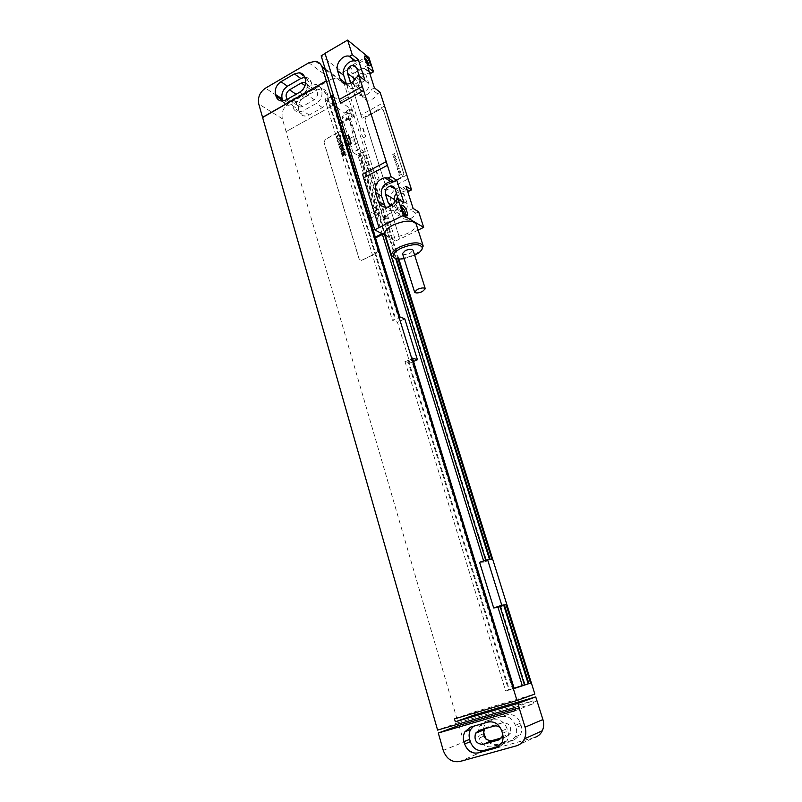 <?xml version="1.0" encoding="UTF-8"?>
<svg xmlns="http://www.w3.org/2000/svg" width="802" height="802" viewBox="0 0 802 802"><rect width="100%" height="100%" fill="white"/><g stroke="black" fill="none" stroke-linecap="round" stroke-linejoin="round"><path stroke-width="0.6" stroke-dasharray="4.01 3.01" d="M308.85 62.777L331.186 79.258L288.88 103.488L265.482 88.16M331.186 79.258L337.532 77.864C340.79 78.406 342.995 80.35 344.148 83.679L348.258 96.852L286.013 131.668L458.072 722.702L437.591 730.101M286.134 131.749L282.364 118.786C281.171 112.45 283.347 107.358 288.88 103.488M298.715 109.724C297.743 104.631 299.497 100.531 303.988 97.403L317.071 89.914L321.873 88.811C324.549 89.192 326.354 90.756 327.286 93.493L327.787 95.107C328.8 100.26 327.026 104.42 322.434 107.578L309.251 114.997L304.96 116.089C302.083 115.819 300.159 114.235 299.186 111.328L298.715 109.724L292.429 105.603C291.457 100.471 293.221 96.32 297.743 93.162L310.915 85.583L315.747 84.451C318.454 84.832 320.269 86.405 321.201 89.172L321.702 90.796C322.725 95.989 320.92 100.19 316.309 103.388L303.026 110.907L298.705 112.009C295.818 111.749 293.883 110.155 292.91 107.217L292.429 105.603M299.707 96.731L311.356 90.055L314.204 89.383C318.785 91.779 318.815 95.237 314.294 99.769L302.595 106.415L299.958 107.087C295.286 104.801 295.206 101.353 299.707 96.731L296.058 94.265M304.74 77.283L305.712 77.313C308.439 77.684 310.274 79.278 311.216 82.075L311.717 83.719C312.74 88.992 310.915 93.263 306.244 96.521L292.82 104.19L288.449 105.333C285.532 105.072 283.577 103.458 282.595 100.481M305.662 82.786C308.73 85.964 308.249 89.323 304.219 92.852L292.389 99.638L289.722 100.32L287.337 99.278M348.258 96.852L286.013 131.668M398.855 259.016L348.148 96.761M382.404 234.465L357.943 155.568L352.95 152.36L359.717 148.721L364.659 151.969L398.073 258.956M359.717 148.721L348.619 113.062L353.602 116.561L351.356 109.363L350.053 110.085L352.299 117.282L353.602 116.561M333.792 96.852L351.356 109.363M412.509 358.073L411.025 358.735L512.518 688.988L513.25 688.748L505.661 691.043L514.132 688.256M514.212 688.487L512.518 688.988M399.827 316.86L398.363 317.532L399.195 317.873L395.837 319.427L394.995 319.096L392.419 320.279L397.441 322.244L409.942 363.035L413.551 361.441M331.637 95.308L330.304 96.07L398.363 317.532M411.025 358.735L411.847 359.015L408.429 360.529L404.98 361.411L409.942 363.035M404.789 318.865L397.441 322.244M330.304 96.07L331.176 96.691L328.108 98.435L327.226 97.814L324.87 99.137L392.419 320.279M324.87 99.137L334.985 106.215M337.141 107.719L344.75 113.032L346.975 120.22L341.953 116.761L348.619 113.062M352.95 152.36L341.953 116.761M483.616 560.899L483.997 562.132L479.586 562.322M404.98 361.411L505.661 691.043M411.847 359.015L513.25 688.748M331.176 96.691L399.195 317.873M408.429 360.529L509.37 689.91M328.108 98.435L395.837 319.427M407.596 360.258L508.638 690.151M327.226 97.814L394.995 319.096M524.458 684.928L525.15 684.718L524.458 684.938M346.975 120.22L349.281 118.947L348.449 118.375L351.466 116.711L352.299 117.282M344.75 113.032L347.045 111.759L349.281 118.947M500.137 606.643L500.809 606.412L525.15 684.718M483.997 562.132L491.897 559.355M357.943 155.568L360.278 154.325L486.744 561.169M347.045 111.759L346.213 111.177L348.449 118.375M500.809 606.412L500.097 606.512M360.278 154.325L359.456 153.784L384.739 235.186M485.701 560.167L486.022 561.199M346.213 111.177L349.221 109.503L350.053 110.085M359.456 153.784L362.514 152.149L363.336 152.681L396.388 258.675M363.336 152.681L364.659 151.969M349.221 109.503L351.466 116.711M362.514 152.149L395.647 258.455M458.985 725.419L463.827 742.061C466.995 750.311 472.388 753.84 479.997 752.657L534.643 737.439L516.468 745.82M454.483 718.893L474.413 711.905L534.844 694.081M458.072 722.702L532.819 700.838L533.26 702.241L537.049 701.138L533.35 702.211L533.791 703.625L515.666 710.522M474.724 712.938L474.413 711.905M323.978 142.445L325.321 139.317L339.146 131.718L340.198 131.448L341.772 132.691L377.792 249.863L376.379 253.101L361.421 260.409L359.126 259.076L323.978 142.445L325.452 139.398L339.266 131.799L340.319 131.528L341.893 132.771L377.902 249.923L376.499 253.151L361.542 260.47L359.236 259.126L324.098 142.525M514.864 707.534L532.819 700.838M473.581 726.241L493.39 719.995C499.756 718.903 504.328 721.81 507.095 728.697L507.806 731.033C508.769 734.391 508.548 737.539 507.155 740.477L501.08 745.639L499.235 746.151M500.719 728.356L502.674 733.99M485.05 728.687L487.656 727.023L502.583 722.732C509.16 722.893 511.716 726.472 510.272 733.459L506.724 736.447L501.33 737.96M501.862 716.757C508.137 715.675 512.638 718.512 515.375 725.279L516.077 727.564C517.029 730.863 516.819 733.95 515.445 736.827L509.47 741.9L492.438 746.662C486.212 747.644 481.781 744.777 479.165 738.061L478.493 735.795C477.531 732.296 477.852 729.078 479.436 726.131L484.989 721.65L507.004 714.793C513.22 713.71 517.681 716.517 520.398 723.193L521.099 725.459C522.042 728.717 521.831 731.765 520.478 734.612L514.553 739.634L497.681 744.356C492.979 745.339 489.08 743.594 485.992 739.133M515.315 709.008L533.791 703.625M483.506 732.106L483.315 730.151M483.325 729.188L484.789 724.076L490.283 719.635L507.004 714.793M325.211 53.463L340.639 103.298M362.584 174.134L379.166 227.678M348.469 134.916C350.364 138.475 351.256 141.373 351.156 143.618M363.136 128.19L365.752 136.52C363.948 133.092 363.075 130.315 363.136 128.19L360.7 129.513L342.805 72.36L321.151 55.839M376.349 170.245L379.025 178.786C377.211 175.347 376.318 172.5 376.349 170.245L373.872 171.548L363.316 137.844C361.502 134.415 360.639 131.638 360.7 129.513M385.441 235.557L395.627 241.011L376.539 180.079C374.724 176.651 373.832 173.803 373.872 171.548M354.735 140.891L348.82 118.014L357.862 142.967L378.414 209.001L384.729 233.302L375.336 207.237L354.735 140.891L348.649 144.19M375.516 237.883L366.213 211.898L345.862 145.703L340.048 122.866L349.02 147.748L369.331 213.633L375.657 237.823M365.752 136.52L363.316 137.844M379.025 178.786L376.539 180.079M395.627 241.011L399.877 238.916L383.577 187.097L399.877 238.916M368.94 57.624L346.755 70.095L361.973 118.445L361.03 115.007L383.456 102.636M346.755 70.095L342.805 72.36M387.556 184.34L386.744 184.59L384.79 183.277L364.83 119.969L366.203 116.781L381.712 108.641L383.226 109.874L403.687 173.473L402.273 176.731L387.677 184.42L386.855 184.66L384.91 183.347L364.95 120.049L366.324 116.861L380.619 109.012L381.822 108.731L383.346 109.954L403.807 173.543L402.383 176.801L387.677 184.42M418.113 230.094L400.048 239.006M385.01 234.174C388.669 238.344 396.288 238.034 407.867 233.262C413.862 230.144 416.639 227.106 416.208 224.159M346.935 70.225L361.03 115.007M384.91 190.916L408.068 178.976M380.118 92.3L377.501 93.754C375.115 98.105 371.837 100.24 367.657 100.14C364.76 99.769 362.805 98.135 361.792 95.268L359.206 87.107C358.434 78.977 361.913 74.295 369.652 73.072M418.654 211.818L415.907 213.192C414.163 216.51 411.647 218.535 408.338 219.267C403.947 219.808 400.95 217.994 399.346 213.843L396.579 205.101L396.298 200.259M397.581 196.62C399.496 193.352 402.133 191.457 405.491 190.936L407.506 190.946M374.394 87.849L371.757 89.323C369.361 93.724 366.053 95.879 361.842 95.789C358.915 95.418 356.95 93.784 355.938 90.887L353.341 82.646C352.659 74.075 356.359 69.373 364.429 68.531L367.757 67.188M377.501 93.754L371.757 89.323M358.745 74.406L363.116 72.731L366.153 75.388L368.8 83.649C369.221 88.3 367.236 90.937 362.835 91.538L359.597 88.821L356.99 80.581L357.161 76.882M413.12 208.43L410.353 209.823C408.599 213.182 406.053 215.227 402.714 215.979C398.293 216.52 395.276 214.695 393.672 210.505L390.885 201.683C389.802 194.244 392.8 189.472 399.877 187.367L403.256 187.678L406.002 186.264M396.539 193.332L399.667 191.778C401.962 191.608 403.526 192.62 404.358 194.806L407.195 203.668C407.837 207.658 406.263 210.304 402.494 211.598C400.068 211.878 398.404 210.866 397.521 208.56L395.165 201.122M369.301 72L365.141 68.681M365 80.541L362.334 82.055C359.897 86.526 356.549 88.721 352.289 88.651C349.492 88.31 347.557 86.796 346.464 84.09M359.276 76.1L359.346 76.3C359.767 81.022 357.752 83.699 353.311 84.33L350.855 83.077M404.028 202.866L401.221 204.289C399.446 207.698 396.86 209.793 393.491 210.565C390.033 211.096 387.336 209.994 385.371 207.227M398.283 199.347C398.163 202.896 396.489 205.152 393.271 206.114L390.714 205.863M356.278 77.383L362.334 82.055M395.356 200.741L401.221 204.289M407.286 190.254L403.256 187.678M415.907 213.192L410.353 209.823M394.614 257.983C400.148 259.186 406.815 258.043 414.634 254.565L422.032 249.201M404.098 258.665L414.664 255.287M402.504 253.592C403.717 254.916 406.283 254.775 410.223 253.181L413.06 250.214M368.449 64.972L367.246 64.741C364.99 62.015 364.008 59.729 364.308 57.914L364.629 57.834M349.532 66.596L350.043 66.897C352.88 70.355 353.752 72.681 352.649 73.874L351.326 72.751L348.89 67.077L364.649 57.924M405.431 214.966L403.997 214.465C401.692 211.477 400.84 209.091 401.421 207.317L401.632 207.247M385.421 215.688L385.632 215.788C388.8 219.437 389.642 221.974 388.168 223.377L386.584 221.913L384.549 216.199L401.662 207.477M336.86 137.082L338.003 136.2L336.86 137.082M336.158 136.761L339.898 133.854L340.118 134.566L338.574 135.829L340.188 134.786L340.399 135.488L336.75 138.124L336.158 136.761M337.973 139.769L337.301 140.099L336.9 138.766L340.148 137.222L339.166 137.713L338.945 137.002L340.439 136.029L340.86 137.363L339.116 138.786L337.592 138.926L338.324 138.636L337.973 139.769M337.351 140.681L341.101 137.774L341.321 138.485L339.136 140.691L337.692 141.804L337.351 140.681M338.083 143.077L341.842 140.18L342.183 141.312L339.878 143.097L338.424 144.21L338.083 143.077M338.524 144.54L342.284 141.643L342.474 142.245L338.715 145.142L338.524 144.54M340.88 144.591L340.128 145.302L340.88 144.591M341.311 144.26L341.552 145.072L339.988 146.104L340.068 144.46L342.514 142.756L342.855 143.889L341.863 144.831L342.374 143.558L341.311 144.26M339.326 147.147L343.086 144.25L341.812 145.944L343.356 145.122L343.547 145.743L340.449 148.029L341.331 146.355L339.497 147.718L339.326 147.147M339.858 148.871L343.557 146.185L343.888 146.826L340.81 149.192L340.038 149.483L339.858 148.871M341.993 150.245L341.391 150.586L340.88 149.403L343.948 147.047L344.128 147.648L341.542 149.673L342.364 149.252L341.993 150.245M342.103 151.157L344.238 149.653L342.103 151.157M341.933 150.545L343.857 149.062L344.659 149.302L342.364 151.959L341.552 151.708L341.933 150.545M343.015 153.573L342.404 153.904L341.883 152.691L344.96 150.335L345.141 150.946L342.534 153.062L345.201 151.147L345.391 151.748L343.015 153.573M342.414 154.445L345.492 152.089L345.682 152.701L342.604 155.057L342.414 154.445M341.722 154.986L342.344 155.247L341.722 154.986M342.003 155.929L345.782 153.042L344.499 154.726L346.053 153.914L346.243 154.535L343.136 156.821L344.018 155.147L342.183 156.5L342.003 155.929M392.669 154.335L394.875 153.403L393.612 154.846L395.316 154.806L393.351 156.47L394.584 154.956L393.01 155.398L394.263 153.964L392.669 154.335M393.632 157.332L395.837 156.41L394.574 157.854L396.288 157.814L394.313 159.468L395.556 157.964L393.972 158.405L395.226 156.961L393.632 157.332M394.594 160.34L396.8 159.418L395.536 160.851L397.251 160.821L395.276 162.475L396.519 160.971L394.935 161.413L396.198 159.969L394.594 160.34M397.982 163.097L396.639 163.798L396.118 165.092L395.727 163.879L397.982 163.097M396.93 165.683L397.201 167.498L396.82 165.342L398.474 166.595L398.203 164.781L398.875 166.615L398.273 166.936L396.93 165.683M399.617 168.189L397.742 169.172L397.932 169.783L397.13 169.493L396.699 170.575L397.15 168.31L397.632 168.841L399.617 168.189M401 172.5L399.115 173.242L398.353 171.598L398.694 171.187L399.436 172.761L399.185 171.247L399.998 170.585L401 172.5M399.707 172.62L400.358 171.969L400.038 170.956L399.707 172.62M401.381 174.666L399.566 174.896L399.536 175.778L398.654 174.976L399.286 174.014L399.466 174.555L401.12 173.854L401.381 174.666M325.422 69.714L344.148 83.679M303.988 97.403L297.743 93.162M299.186 111.328L292.91 107.217M309.251 114.997L303.026 110.907M322.434 107.578L316.309 103.388M327.787 95.107L321.702 90.796M327.286 93.493L321.201 89.172M317.071 89.914L310.915 85.583M311.356 90.055L305.031 85.644M286.274 99.889L292.82 104.19M299.798 92.11L306.244 96.521M305.321 79.187L311.717 83.719M304.82 77.523L311.216 82.075M282.364 118.786L258.755 104.009M443.245 750.381L463.827 742.061M487.927 722.091L493.39 719.995M501.761 730.903L507.095 728.697M470.634 727.093L476.258 724.958M502.473 733.269L507.806 731.033M498.172 746.933L501.08 745.639M502.583 722.732L494.112 726.091M487.656 727.023L478.964 730.442M506.724 736.447L499.646 739.494M520.398 723.193L515.375 725.279M521.099 725.459L516.077 727.564M514.553 739.634L509.47 741.9M497.681 744.356L492.438 746.662M483.957 736.106L479.165 738.061M483.446 733.8L478.493 735.795M490.283 719.635L484.989 721.65M459.927 761.489L479.997 752.657M302.595 106.415L292.389 99.638M314.294 99.769L304.219 92.852M353.481 136.51L347.557 139.738M345.632 140.791L344.619 141.332M346.955 145.102L345.862 145.703M375.336 207.237L368.84 210.555M367.336 211.327L366.213 211.898M376.91 211.959L370.313 215.317M368.81 216.079L367.767 216.61M384.258 232.63L382.033 233.733M384.84 232.941L375.637 237.532M379.727 213.563L370.614 218.184M378.414 209.001L369.331 213.633M357.862 142.967L349.02 147.748M356.349 138.435L347.527 143.227M349.331 118.726L340.559 123.578M348.73 118.315L341.622 122.245M406.694 175.127L383.577 187.097M384.439 106.095L361.973 118.445M359.206 87.107L353.341 82.646M361.792 95.268L355.938 90.887M356.69 67.929L366.153 75.388M355.216 79.218L356.99 80.581M351.527 82.706L359.597 88.821M359.346 76.3L368.8 83.649M395.175 189.061L404.358 194.806M398.033 198.044L407.195 203.668M391.777 205.152L397.521 208.56M396.579 205.101L390.885 201.683M399.346 213.843L393.672 210.505M315.356 61.293L337.532 77.864M298.705 112.009L304.96 116.089M315.747 84.451L321.873 88.811M281.883 101.042L288.449 105.333M304.359 76.34L305.712 77.313M501.811 742.822L507.155 740.477M501.912 737.028L510.272 733.459M515.445 736.827L520.478 734.612M479.436 726.131L484.789 724.076M289.722 100.32L299.958 107.087M305.592 83.338L314.204 89.383M384.729 233.302L382.915 234.204M348.82 118.014L341.552 122.034M364.429 68.531L369.481 72.561M361.842 95.789L367.657 100.14M356.549 67.558L363.116 72.731M346.163 84.07L352.289 88.651M387.556 207.086L393.491 210.565M353.311 84.33L362.835 91.538M395.145 188.941L399.667 191.778M393.271 206.114L402.494 211.598M399.877 187.367L405.491 190.936M402.714 215.979L408.338 219.267M367.246 64.741L368.669 65.183M364.308 57.914L364.519 57.032M352.649 73.874L367.897 65.183M348.89 67.077L349.111 71.378L351.326 72.751M403.997 214.465L405.411 214.946M401.421 207.317L401.591 206.746M388.168 223.377L404.779 215.046M384.549 216.199L384.639 220.62L386.584 221.913"/><path stroke-width="1.2" d="M326.294 80.822L262.565 117.363L258.755 104.009C257.562 97.473 259.798 92.19 265.482 88.16L308.85 62.777L315.356 61.293C318.695 61.824 320.95 63.809 322.123 67.248L516.979 700.497L534.844 694.081L398.855 259.016M287.337 99.278C285.151 95.929 285.873 92.781 289.492 89.824L301.271 83.007L304.148 82.315L305.662 82.786M275.988 96.17L275.517 94.526C274.535 89.273 276.339 85.012 280.941 81.744L294.364 73.914L299.276 72.731C302.023 73.102 303.868 74.706 304.82 77.523L305.321 79.187C306.344 84.501 304.509 88.811 299.798 92.11L286.274 99.889L281.883 101.042C278.936 100.791 276.981 99.167 275.988 96.17L282.595 100.481L282.124 98.857C281.141 93.644 282.936 89.433 287.507 86.205L300.83 78.466L304.74 77.283M333.792 96.852L331.637 95.308L399.827 316.86L404.789 318.865L417.421 359.737L413.551 361.441M514.132 688.256L522.272 685.58L498.012 607.345L493.681 607.956L501.781 605.259L506.052 604.668L530.553 683.093L514.212 688.487L412.509 358.073L417.421 359.737M501.781 605.259L487.546 559.515L491.897 559.355L398.073 258.956M519.135 707.905L525.069 727.193C526.272 731.314 526.062 735.203 524.438 738.863C522.703 742.431 520.047 744.757 516.468 745.82L459.927 761.489C452.057 762.702 446.503 758.993 443.245 750.381L438.293 733.018L515.666 710.522L515.215 709.048L519.245 707.865L515.215 709.048M534.643 737.439C538.102 736.406 540.658 734.181 542.332 730.742C543.886 727.234 544.087 723.504 542.914 719.564L535.726 696.898L517.881 703.434L519.245 707.865M334.985 106.215L337.141 107.719M382.404 234.465L483.616 560.899M493.681 607.956L479.586 562.322L487.546 559.515M522.272 685.58L524.458 684.928M506.052 604.668L500.097 606.512L524.458 684.938L530.553 683.093M498.012 607.345L500.137 606.643M384.739 235.186L485.701 560.167M504.468 605.199L528.919 683.585M396.388 258.675L490.192 559.415M503.756 605.299L528.227 683.815M395.647 258.455L489.471 559.445M262.565 117.363L437.591 730.101L514.864 707.534L515.315 709.008L458.985 725.419L438.293 733.018M326.414 80.912L262.705 117.453M517.881 703.434L455.325 721.78L454.483 718.893L516.979 700.497M535.726 696.898L475.235 714.672L474.724 712.938M487.927 722.091C494.353 720.988 498.964 723.925 501.761 730.903L502.473 733.269C503.445 736.677 503.225 739.855 501.811 742.822L495.676 748.045L478.223 752.908C471.837 753.9 467.315 750.933 464.649 743.995L463.967 741.66C462.985 738.051 463.315 734.732 464.949 731.705L470.634 727.093L487.927 722.091M499.235 746.151L483.796 750.461C477.471 751.454 472.979 748.517 470.333 741.67L469.661 739.364C468.689 735.795 469.01 732.517 470.624 729.519L473.581 726.241M502.674 733.99L501.912 737.028L498.303 740.066L483.085 744.356C476.358 744.045 473.842 740.336 475.546 733.228L478.964 730.442L494.112 726.091C496.578 725.499 498.784 726.251 500.719 728.356M501.33 737.96L491.726 740.667C485.1 740.376 482.624 736.747 484.288 729.77L485.05 728.687M485.992 739.133L483.506 732.106M483.315 730.151L483.325 729.188M455.325 721.78L475.235 714.672M358.975 75.859L362.364 86.516L339.316 99.488L325.021 53.323L347.607 40.1L352.258 54.726L349.592 56.27L355.667 61.122L358.314 59.599L365 80.541L358.975 75.859L356.278 77.383C353.822 81.904 350.454 84.13 346.163 84.07C343.186 83.699 341.191 82.035 340.168 79.077L337.542 70.656C335.166 64.09 342.354 54.827 348.87 56.12L349.592 56.27M398.193 199.297L403.296 215.367L378.985 227.578L363.587 177.864L387.406 165.352L390.975 176.59L388.168 178.054L394.073 181.813L396.85 180.38L404.028 202.866L398.193 199.297L395.356 200.741C393.561 204.189 390.965 206.304 387.556 207.086C383.045 207.668 379.978 205.803 378.343 201.513L375.526 192.47C374.434 184.841 377.501 179.939 384.719 177.753L388.168 178.054M387.406 165.352L362.364 86.516M352.258 54.726L358.314 59.599M347.607 40.1L368.94 57.624L373.511 71.819L367.757 67.188L374.394 87.849L380.118 92.3L411.576 189.853L406.002 186.264L413.12 208.43L418.654 211.818L423.667 227.357L418.113 230.094M403.296 215.367L423.667 227.357M390.975 176.59L396.85 180.38M368.89 65.373L368.669 65.183C365.662 61.533 364.359 58.496 364.76 56.06L366.013 56.411C369.191 58.867 372.208 68.2 368.89 65.373M406.213 215.598L405.411 214.946C402.353 210.956 401.211 207.778 401.982 205.412L403.015 205.543C406.213 207.287 409.561 217.753 406.213 215.598M363.717 90.355L340.639 103.298L339.316 99.488M325.091 53.533L321.151 55.839L345.953 136.3L348.469 134.916L351.156 143.618L348.629 144.992L374.795 229.863L378.985 227.578M345.953 136.3C347.837 139.839 348.73 142.746 348.629 144.992M374.795 229.863L385.441 235.557M375.657 237.823L382.915 234.204M423.065 245.542L416.208 224.159C412.769 219.828 405.08 220.119 393.16 225.011C387.236 228.149 384.509 231.156 384.97 234.024L385.01 234.174M363.587 177.864L362.584 174.134L386.353 161.603M369.652 73.072L370.915 73.283L369.301 72M373.511 71.819L370.915 73.283M396.298 200.259L397.581 196.62M407.506 190.946L408.85 191.247L407.286 190.254M411.576 189.853L408.85 191.247M357.161 76.882L358.745 74.406M395.165 201.122L394.724 199.728C394.113 197.362 394.724 195.227 396.539 193.332M350.855 83.077L347.406 73.233C347.025 68.421 349.091 65.754 353.612 65.233L356.69 67.929L359.276 76.1M346.464 84.09L343.717 75.338C341.351 68.832 348.479 59.669 354.945 60.972L355.667 61.122M385.371 207.227L381.531 196.079C380.439 188.52 383.476 183.668 390.644 181.513L394.073 181.813M390.714 205.863L388.238 203.046L385.411 194.074C384.8 189.904 386.474 187.207 390.424 185.984C392.749 185.813 394.333 186.836 395.175 189.061L398.283 199.347M422.032 249.201L423.115 245.703C419.727 241.582 412.027 241.963 400.008 246.836C394.033 249.933 391.256 252.851 391.677 255.597L394.614 257.983M414.664 255.287C419.777 252.65 422.333 250.094 422.323 247.607C419.667 243.447 412.539 243.678 400.95 248.299C395.125 251.337 392.599 254.144 393.391 256.72C394.704 258.856 398.273 259.497 404.098 258.665M425.281 288.72L413.06 250.214C411.917 248.841 409.331 248.961 405.311 250.585L402.504 253.592M417.511 289.311L414.604 292.118C415.717 293.362 418.303 293.191 422.363 291.587L425.291 288.77C424.188 287.517 421.591 287.707 417.511 289.311M364.629 57.834L365.251 58.165C367.376 60.531 368.439 62.797 368.449 64.972M401.632 207.247L402.203 207.417C404.689 209.984 405.772 212.5 405.431 214.966M322.123 67.248L325.422 69.714M305.031 85.644L301.271 83.007M296.058 94.265L289.492 89.824M275.517 94.526L282.124 98.857M280.941 81.744L287.507 86.205M294.364 73.914L300.83 78.466M542.914 719.564L525.069 727.193M495.676 748.045L498.172 746.933M478.223 752.908L483.796 750.461M464.649 743.995L470.333 741.67M463.967 741.66L469.661 739.364M499.646 739.494L498.303 740.066M491.726 740.667L483.085 744.356M484.528 735.865L483.957 736.106M347.557 139.738L345.632 140.791M348.649 144.19L346.955 145.102M368.84 210.555L367.336 211.327M370.313 215.317L368.81 216.079M382.033 233.733L375.276 237.111M341.622 122.245L340.168 123.047M347.406 73.233L355.216 79.218M337.542 70.656L343.717 75.338M340.168 79.077L346.324 83.689M375.526 192.47L381.531 196.079M378.343 201.513L384.338 205.031M350.033 81.583L351.527 82.706M385.411 194.074L394.724 199.728M388.238 203.046L391.777 205.152M299.276 72.731L304.359 76.34M464.949 731.705L470.624 729.519M475.546 733.228L484.288 729.77M542.332 730.742L524.438 738.863M304.148 82.315L305.592 83.338M341.552 122.034L340.108 122.836M369.481 72.561L370.203 73.132M353.612 65.233L356.549 67.558M348.87 56.12L354.945 60.972M384.719 177.753L390.644 181.513M390.424 185.984L395.145 188.941M384.97 234.024L391.677 255.597M393.391 256.72L391.817 255.978M402.494 253.542L414.604 292.118M422.323 247.607L423.195 246.104M364.519 57.032L364.76 56.06M401.591 206.746L401.982 205.412"/></g></svg>
